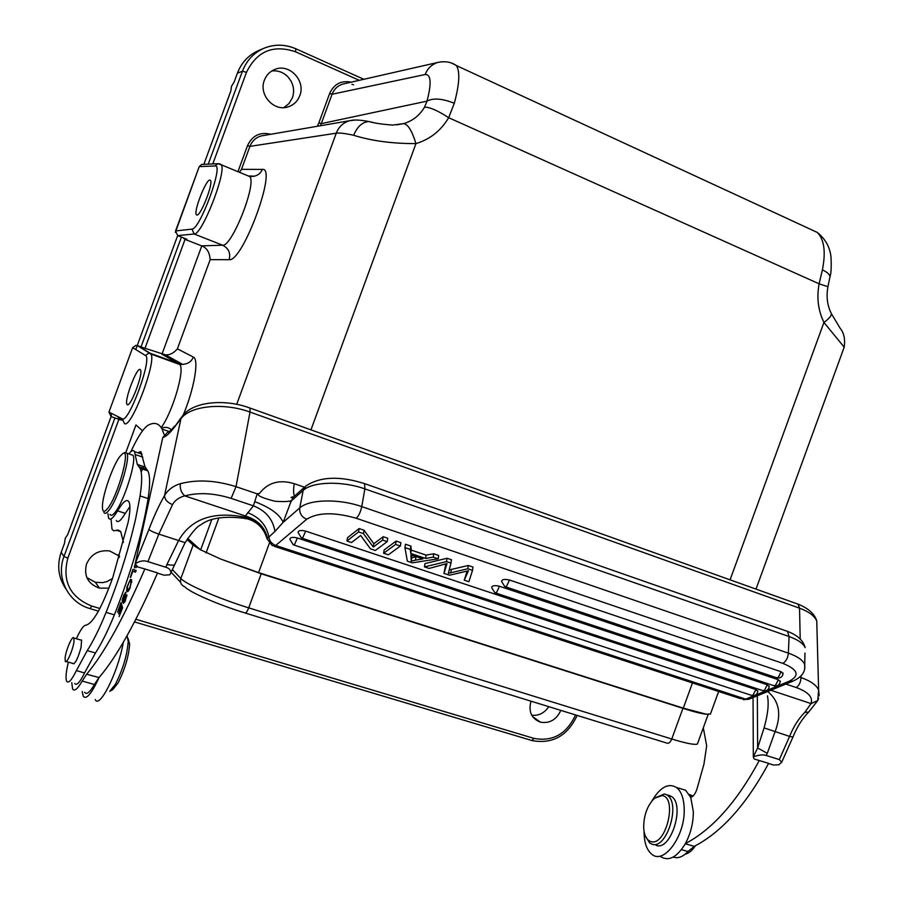<?xml version="1.0" encoding="UTF-8"?>
<svg xmlns="http://www.w3.org/2000/svg" width="904" height="904" viewBox="0 0 904 904"><rect width="100%" height="100%" fill="white"/><g stroke="black" fill="none" stroke-linecap="round" stroke-linejoin="round"><path stroke-width="1.36" d="M208.236 164.155L242.419 71.213L237.402 73.156L234.159 81.959L231.447 86.377L230.87 90.897L203.863 164.358L230.87 90.852M271.799 70.941C278.229 70.297 283.754 72.422 288.376 77.349L290.952 80.965C293.879 86.456 294.365 92.061 292.41 97.768L289.009 103.542L283.811 107.61M351.215 82.174C341.203 80.23 334.017 84.027 329.632 93.541L332.084 94.231C334.107 89.134 337.61 85.767 342.593 84.14L344.39 83.722M329.632 93.541L318.841 122.933L321.282 123.633L332.084 94.231L425.151 74.523C431.061 74.297 431.683 83.168 426.993 101.135C433.242 97.79 442.338 98.502 454.305 103.271C459.458 84.151 460.159 71.597 456.418 65.574L452.068 63.291M320.411 125.746L321.282 123.633L426.993 101.135L424.541 107.169C429.705 107.045 437.751 110.559 448.666 117.701L454.305 103.271M354.854 120.074L349.441 120.752C353.679 119.577 360.187 119.836 368.99 121.554L368.99 121.554C362.368 121.983 357.261 126.56 353.679 135.295C371.578 140.877 392.325 143.657 415.942 143.612C429.999 139.352 440.903 130.718 448.666 117.701L819.114 283.811L822.403 269.889C825.94 252.035 824.256 239.549 817.329 232.441L809.487 228.825M829.623 278.455L830.019 276.601C829.578 274.296 827.047 272.059 822.403 269.889M121.995 420.134L119.215 419.173M530.976 701.176C528.298 711.629 531.473 718.635 540.479 722.194C549.677 723.652 556.457 719.708 560.819 710.374M119.599 556.242L109.644 550.954C98.83 549.779 91.135 554.107 86.558 563.96C83.62 575.904 87.925 583.973 99.485 588.154L108.943 588.165M548.751 706.657C544.423 713.075 538.761 715.934 531.755 715.233M118.017 554.819L119.215 557.542M112.458 578.56L107.034 581.554L102.728 582.639L95.327 582.266L86.84 577.611M299.778 95.677C305.981 80.931 289.517 63.223 275.053 69.348C269.98 71.337 266.42 74.953 264.386 80.196C258.295 94.784 274.183 112.175 288.432 106.762C293.845 104.864 297.631 101.169 299.778 95.677M237.944 171.67L247.515 145.634C252.295 135.521 260.081 131.724 270.872 134.267M310.942 429.863L415.942 143.612C412.054 130.865 407.953 124.198 403.625 123.633L392.788 125.08C382.098 124.3 374.154 123.125 368.99 121.554L372.979 122.413M692.475 682.938L683.277 708.148L258.589 572.594L220.474 558.966L261.211 573.78L248.713 607.85C218.847 598.708 185.862 584.357 180.856 578.503L172.246 569.486M683.277 708.148L706.25 714.183C702.046 713.889 694.272 711.934 682.927 708.34L261.211 573.78M187.015 539.496L193.128 545.089L200.326 549.7L187.716 538.411M706.25 714.183L710.476 713.957M200.326 549.7L220.474 558.966M692.984 796.04L689.266 794.446M673.243 857.048C677.943 858.755 682.848 856.902 687.978 851.5L694.283 846.336C721.584 832.2 746.365 804.549 768.615 763.36L754.117 758.964L753.314 756.829L753.055 697.538M685.13 854.19C688.724 853.399 692.102 850.664 695.278 845.997L695.447 845.737M652.021 800.786C660.191 787.101 668.384 782.683 676.599 787.542L685.616 790.232L690.769 797.452C693.526 796.266 695.628 793.35 697.063 788.706L703.967 764.049L706.679 745.811L703.301 727.833M685.616 790.232L678.542 788.13M660.835 856.743C668.915 861.58 677.085 857.218 685.368 843.624C690.656 833.68 693.323 823.058 693.345 811.769L690.769 797.452M676.599 787.542C681.401 791.497 683.944 798.684 684.204 809.103C685.198 835.872 663.864 865.071 651.761 854.212C646.722 850.031 644.156 842.562 644.066 831.793L644.066 831.42M759.292 760.456C737.11 801.633 712.476 829.352 685.368 843.624M656.168 845.387L656.541 845.489C671.039 850.63 685.074 805.068 671.672 796.593L668.666 795.204M671.672 796.593L664.44 793.961L654.733 798.04M645.399 836.076L649.682 843.025L652.281 844.291C666.723 849.421 680.791 803.814 667.434 795.339M650.982 841.613C646.552 840.155 644.111 835.398 643.659 827.341C643.829 815.012 647.433 805.317 654.485 798.255L662.112 795.576C677.797 797.317 665.999 846.562 650.982 841.613M768.547 763.484L773.383 764.999L778.819 764.795L781.7 762.264L779.35 759.597L766.242 755.484C763.281 754.388 758.964 754.84 753.314 756.829L757.631 747.992L767.293 753.314L766.242 755.484M694.283 846.336L685.277 843.794M767.711 691.504C779.248 701.029 781.689 714.442 775.044 731.754L767.293 753.314M818.606 698.34L817.758 700.521L811.057 703.594L770.807 690.238M793.023 736.873L792.955 737.031C797.079 726.839 802.334 718.499 808.707 712.036L804.752 712.397L811.057 703.594C813.159 697.244 808.21 691.899 796.198 687.526L785.836 684.057M767.428 695.877L767.439 695.91C769.055 703.73 767.937 714.375 764.072 727.878L789.576 736.41L779.35 759.597M764.072 727.878L757.631 747.992L757.326 695.775M174.664 426.033C171.059 430.349 168.664 432.462 167.477 432.383L162.765 437.581L135.125 563.926L148.923 529.416C153.917 516.32 159.127 505.02 164.551 495.539L180.947 418.733L182.789 415.501C193.637 401.546 224.78 398.596 250.001 408.054L249.21 407.772M144.855 568.966L157.545 572.921C136.097 622.246 116.605 657.118 99.067 677.548L86.626 674.237C103.949 653.716 123.362 618.63 144.855 568.966L137.905 567L135.125 563.926L134.56 567.927L135.905 560.356M157.465 573.125L164.132 575.204L169.873 574.774L170.901 572.673C170.686 569.915 168.992 568.107 165.805 567.249L147.928 561.644C143.713 560.13 139.442 560.887 135.125 563.926M171.319 429.807C168.664 427.276 165.409 426.711 161.556 428.112M141.691 471.097L143.499 466.509M74.004 641.298C73.258 649.287 66.467 664.768 65.257 661.253L65.133 657.875C65.924 649.852 72.625 634.574 73.868 638.021L74.004 641.298M109.87 691.266L112.785 689.594L118.006 683.04C124.808 669.627 128.696 656.632 129.656 644.066L128.221 641.49C127.148 655.231 122.899 669.457 115.452 684.17L109.746 691.334M129.656 644.066L128.052 638.405M128.221 641.49L127.057 635.727M74.727 683.424C76.546 686.023 79.823 682.531 84.558 672.938L76.377 670.61C71.653 680.237 68.41 683.752 66.647 681.164C65.506 678.384 65.981 672.463 68.06 663.4L68.365 662.146M137.758 452.734L140.843 451.593L145.058 467.029L147.838 470.86C150.098 475.357 150.188 484.6 148.109 498.567C142.357 533.722 131.114 572.481 114.367 614.856C107.892 630.766 101.598 643.478 95.474 652.971L84.558 672.938M116.243 520.546C117.836 523.122 120.853 520.738 125.294 513.37L117.554 510.873C113.136 518.252 110.152 520.67 108.616 518.105L107.938 513.709M129.916 506.613L125.294 513.37M123.464 542.343L120.673 531.484L118.119 530.038L113.791 530.84L112.006 529.269L111.034 518.873M130.865 451.672C137.668 437.016 143.42 428.202 148.12 425.242C154.211 421.897 158.878 423.185 162.11 429.095L164.2 434.745M86.626 674.237L82.185 681.051C77.541 689.119 74.331 691.718 72.58 688.859L71.766 682.599M117.554 612.211L120.514 604.821L121.079 606.584L118.593 613.884L121.272 607.194L121.78 608.799L119.102 616.573L122.616 607.816L120.955 602.618L117.554 612.211M130.639 577.453L132.764 571.181L135.543 572.164L136.12 570.469L132.956 569.373L130.278 577.317M136.764 565.746L136.086 567.655L137.205 566.22M126.029 592.38L123.984 594.674L122.243 599.917L122.413 602.267L126.176 596.12L123.272 603.454L125.238 601.092L126.809 594.64L122.774 600.482L123 598.482L126.029 592.38M130.368 579.487L126.91 587.159L126.933 591.431L127.984 591.442L129.995 588.199L131.543 579.679L130.368 579.487L131.634 579.882M157.511 461.548L156.053 468.249M120.514 604.821L121.78 605.205M122.537 607.578L121.272 607.194M122.345 606.968L121.079 606.584M132.764 571.181L135.577 572.074M134.865 571.837L135.408 570.232M137.193 566.209L136.504 565.994M124.763 602.12L124.085 601.906L124.763 602.109M130.91 581.408L130.809 584.606L129.317 588.594L127.43 589.521L127.475 586.56L129.43 581.679L131.781 581.6M156.539 466.046L157.013 463.831M76.343 638.744C80.4 629.817 83.597 625.297 85.948 625.161C92.92 623.432 101.824 607.714 112.65 578.006L128.131 522.342C130.187 511.89 130.481 505.065 129.001 501.889C126.91 498.556 123.091 501.55 117.554 510.873M128.831 453.887C131.543 450.474 133.419 449.729 134.481 451.616L137.306 464.43L140.007 468.238C142.188 472.724 142.21 481.945 140.063 495.923L135.679 518.58C128.73 549.067 118.865 580.334 106.084 612.381C99.609 628.325 93.327 641.06 87.236 650.597L76.377 670.61M141.239 453.91L141.216 453.277L139.679 453.379M143.544 347.814L165.387 354.809C169.76 355.17 173.76 353.181 177.387 348.831L193.354 357.08C199.275 359.114 194.326 388.573 183.297 414.902M249.255 175.952L254.295 176.212C258.262 175.218 260.928 172.946 262.318 169.41C277.788 166.686 242.803 262.216 229.141 259.697L210.169 259.651L177.387 348.831M125.893 452.339L135.962 424.948L142.538 430.801M117.554 416.428L120.458 419.851L119.418 419.32M161.985 354.176L201.773 245.933L185.049 239.379L145.092 348.051L146.29 348.808M186.19 238.95L185.049 239.379L182.981 237.695M111.102 416.608L67.743 534.535L65.28 538.23L64.421 543.564L61.201 552.299C56.76 565.452 58.308 577.622 65.834 588.82M175.365 232.396L199.23 166.618L175.557 230.961L177.704 235.628L186.879 239.221M196.936 215.084C200.677 215.966 213.265 183.987 210.553 180.461L209.83 180.02C205.897 179.704 193.648 211.05 196.281 214.643L196.936 215.084M247.38 175.568L249.854 176.619C256.815 184.122 231.763 247.074 222.621 245.21L194.179 234L177.602 235.582M239.481 172.302L241.481 169.342L262.318 169.41M264.363 135.385L349.441 120.752C343.17 122.673 338.774 126.82 336.254 133.193L249.922 146.369C252.058 141.047 255.787 137.577 261.12 135.95L264.126 135.43M201.773 245.933C206.813 247.764 209.615 252.329 210.169 259.651M161.816 354.119L179.896 364.561C184.992 370.12 172.562 412.258 161.206 427.569M108.955 412.1L132.651 347.656L135.995 345.328L132.639 347.644L108.955 412.1L111.147 416.642L108.955 412.1L122.221 418.778C128.458 424.044 152.799 357.826 145.465 355.532L148.957 353.091L150.968 354.074L137.284 345.543L150.313 353.317L179.071 363.724L182.698 364.346C187.919 364.018 191.456 361.6 193.354 357.08M127.249 404.642C130.368 407.828 143.386 373.815 140.538 369.917L140.165 369.51C136.843 366.922 124.153 400.28 126.933 404.269L127.249 404.642M72.772 663.4L72.874 663.638C75.145 664.056 77.868 658.677 81.044 647.501L81.609 640.055L80.445 639.93M130.922 454.588L133.024 455.288C136.933 460.486 124.04 501.675 115.102 512.319C112.65 515.404 110.955 516.094 110.028 514.387M122.842 453.537L119.791 456.554C112.842 465.526 102.627 494.624 102.434 506.093C102.321 512.093 104.073 512.873 107.689 508.432C117.938 496.002 131.069 448.022 122.842 453.537L124.842 452.542L126.91 453.232C130.741 458.407 117.791 499.641 108.909 510.319C106.48 513.427 104.807 514.116 103.915 512.421M98.909 677.717L94.423 684.486C89.745 692.52 86.479 695.097 84.648 692.227M99.067 677.548C91.553 693.831 86.275 700.046 83.224 696.182L82.241 691.56M174.291 564.559L173.975 565.294L166.867 564.672L178.642 540.468C191.117 518.862 213.107 511.088 244.622 517.122L245.357 515.958L184.811 495.878C179.218 497.268 175.116 500.172 172.517 504.601C167.353 502.511 164.697 499.483 164.551 495.539C168.076 489.731 173.353 485.787 180.382 483.696C179.76 488.702 181.241 492.759 184.811 495.878C198.778 492.262 214.225 493.098 231.13 498.375L236.023 486.68C215.706 480.284 197.162 479.289 180.382 483.696M147.928 561.644L158.833 534.106L185.105 542.649M267.347 538.377L266.725 537.699C263.414 527.812 256.838 521.495 246.984 518.76C244.227 518.715 243.447 518.173 244.622 517.122C256.781 520.421 264.363 527.507 267.347 538.377L267.527 538.23C264.815 527.055 257.425 519.63 245.357 515.958L253.402 505.833C265.719 510.636 272.906 519.167 274.963 531.439L283.167 522.32L290.546 502.692C290.139 498.07 296.806 502.782 275.008 501.257C256.216 496.488 257.086 494.115 259.459 493.437C267.934 482.476 279.528 479.233 294.252 483.696L304.512 487.211M267.527 538.23L268.906 537.044C266.59 525.348 259.482 517.224 247.594 512.658M181.501 417.173L174.099 427.603L180.947 418.733C190.145 405.67 223.661 402.28 250.012 412.077L236.023 486.68L257.222 493.844L259.459 493.437M167.477 432.383L168.393 432.112M290.546 502.692L291.63 500.613L303.179 490.409L299.755 507.935C299.281 513.212 301.608 516.975 306.716 519.235L275.72 545.462C271.81 543.937 269.539 541.134 268.906 537.044L274.963 531.439M291.63 500.613L293.608 496.884L305.01 486.77M426.1 555.112L433.739 553.79L438.689 555.463L438.191 558.796L412.36 562.842L407.342 561.169L404.935 547.587L410.326 549.406L410.857 546.061L411.309 550.129L426.1 555.112L425.592 558.446L433.231 557.124L438.191 558.796M404.935 547.587L405.467 544.242L410.857 546.061M467.142 571.147L464.249 580.165L468.882 581.713L472.521 570.367L467.831 568.785L468.295 565.463L472.973 567.045L472.521 570.367M468.295 565.463L449.243 569.938M424.473 566.887L424.982 563.576L446.983 558.265L451.458 559.768L450.972 563.102L446.486 561.599L424.473 566.887L429.117 568.435L447.017 563.565L443.966 573.396L449.48 575.226L468.475 570.786L464.249 580.165M445.853 563.915L443.966 573.396M384.166 549.926L396.11 541.078L400.879 542.683L400.336 546.039L395.568 544.434L383.612 553.248L384.166 549.926M509.517 580.018C504.579 578.91 501.935 579.385 501.573 581.43L504.748 586.538L506.477 586.436L509.517 580.018L781.169 671.751L783.101 673.672M499.494 586.255C494.624 585.159 492.002 585.611 491.652 587.611L494.827 592.708L496.488 592.606L499.494 586.255L778.367 679.74L780.288 681.616M305.676 531.123C300.851 529.981 298.309 530.422 298.06 532.456L301.416 537.982L302.727 537.756L305.676 531.123L767.304 684.78L769.236 686.644M297.416 538.004C292.647 536.874 290.139 537.304 289.89 539.281L293.224 544.784L294.501 544.558L297.416 538.004L755.868 689.537L757.801 691.379M373.861 543.745L383.172 536.705L387.759 538.253L387.206 541.62L382.607 540.072L373.296 547.078L373.861 543.745L364.075 530.252L359.103 528.569L358.515 531.947L346.933 540.999L347.531 537.665L359.103 528.569M433.739 553.79L433.231 557.124M411.309 550.129L410.778 553.463L425.592 558.446M410.326 549.406L410.778 553.463M415.456 560.141L411.23 561.147L410.913 554.898L422.914 558.921L415.456 560.141L415.976 556.83L411.761 557.824L411.772 555.18M411.761 557.824L411.252 561.022M450.972 563.102L448.339 573.351L467.831 568.785M446.983 558.265L446.486 561.599M396.11 541.078L395.568 544.434M383.612 553.248L388.324 554.819L400.336 546.039M302.083 538.196L762.298 690.464L764.343 690.554L767.304 684.78M383.172 536.705L382.607 540.072M346.933 540.999L351.532 542.536L360.639 535.473L370.459 548.852L375.329 550.479L387.206 541.62M358.515 531.947L363.487 533.631L364.075 530.252M363.487 533.631L373.296 547.078M257.222 493.844L253.402 505.833L231.13 498.375M95.225 699.526C99.203 709.267 117.305 673.83 122.808 644.959L123.34 642.258M120.808 531.654L116.333 530.219M843.669 348.605L844.2 347.17L823.939 322.434L730.07 579.837M425.151 74.523C427.581 68.421 431.75 64.399 437.649 62.478L441.875 61.743M318.841 122.933L317.372 126.266M396.845 124.854L403.715 123.611C412.653 120.921 419.592 115.441 424.541 107.169M830.561 311.982L831.454 313.79C831.205 316.117 828.697 318.999 823.939 322.434C818.165 310.524 816.549 297.642 819.114 283.811L827.928 286.692M134.515 621.907L531.767 740.489L534.038 738.41C552.796 741.834 566.638 734.003 575.565 714.928M118.887 419.309L67.834 558.175L63.981 556.48L114.921 417.942M99.858 608.482L91.756 606.064C69.97 597.115 61.992 581.148 67.834 558.175M135.871 619.263L534.038 738.41M91.756 606.064L90.072 608.629C68.297 602.674 55.652 577.746 63.981 556.48L61.201 552.299L64.421 543.507M98.434 611.127L90.276 608.697M359.272 80.332L295.461 51.754L295.845 48.793M212.779 163.952L246.464 72.343C256.849 51.178 273.177 44.319 295.461 51.754M353.679 135.295C345.407 133.419 339.599 132.718 336.254 133.193L236.712 404.303M269.335 543.315L258.589 572.594M697.798 742.907L697.391 744.037C694.713 745.077 686.17 743.404 671.751 738.997L682.927 708.34M193.128 545.089L180.856 578.503C179.828 582.481 181.162 585.261 184.868 586.843C189.388 592.154 218.463 604.855 244.814 612.889C245.877 613.375 247.176 611.703 248.713 607.85L671.751 738.997C670.282 742.433 668.644 743.8 666.824 743.088L245.312 613.036M180.619 582.334L171.082 572.232M687.978 851.5L681.435 849.658M781.7 762.264L792.955 737.031L789.576 736.41C793.486 726.714 798.548 718.714 804.752 712.397M796.435 603.578L798.04 604.154L799.543 608.177C808.741 611.567 814.481 615.839 816.753 621.014L816.956 628.235M800.978 675.989L801.012 677.593C810.425 680.881 816.301 684.983 818.617 689.921L816.753 621.014C814.685 613.94 808.447 608.324 798.04 604.154L250.001 408.054L250.012 412.077L799.543 608.177L800.198 639.015M808.707 712.036L817.758 700.521L818.617 689.921L819.137 695.786M162.765 437.581C165.805 436.745 169.579 433.423 174.099 427.603M135.058 566.661L134.267 566.412M125.385 592.369L125.972 592.549M126.854 595.646L125.679 595.295M126.775 596.267L126.153 596.086M130.221 579.611L131.679 580.063M127.611 591.645L126.933 591.431M128.052 591.385L126.707 590.979M128.752 590.583L126.549 589.916M131.125 582.312L131.69 582.481M142.753 457.096L135.114 454.52M200.62 549.96L211.785 519.54M247.515 145.634L249.922 146.369L241.481 169.342M120.458 419.851L111.147 416.642M111.644 413.456L111.079 416.574L119.938 419.625M137.25 345.531L146.55 348.899M141.047 346.91L181.422 237.085M177.659 235.605L135.758 349.565L177.647 235.605M234.125 82.004L237.402 73.156C241.639 62.229 249.007 54.556 259.482 50.161C248.984 54.579 241.617 62.252 237.379 73.156M295.8 48.805C285.427 44.33 275.076 44.036 264.77 47.935C254.16 52.387 246.713 60.15 242.419 71.213L246.464 72.343M219.762 163.918L217.717 163.714L215.163 165.974C224.113 163.839 199.818 229.944 191.953 229.107L175.568 230.961M202.925 164.404L201.671 164.46L199.23 166.618L215.163 165.974M191.953 229.107L194.179 234C201.829 235.322 226.802 171.715 221.299 164.799L249.866 176.596L254.295 176.235L250.103 176.156M219.943 163.906L221.299 164.799L217.717 163.714L201.671 164.46L199.208 166.618M201.603 245.865L222.621 245.21C228.633 248.306 230.802 253.143 229.141 259.697M122.221 418.778L124.503 423.524C130.944 429.389 156.776 361.69 150.968 354.074L179.896 364.549L182.698 364.391L165.387 354.809M132.651 347.656L145.465 355.532M218.926 517.845L206.055 552.909M146.719 469.312L138.911 466.701M148.109 498.567L140.063 495.923M114.367 614.856L106.084 612.381M95.474 652.971L87.236 650.597M94.423 684.486L82.185 681.051M172.517 504.601L158.833 534.106C153.556 532.32 150.256 530.761 148.923 529.416M799.724 677.164L801.012 677.593C800.797 682.17 799.192 685.481 796.198 687.526M254.691 501.641C270.16 507.472 279.641 514.365 283.167 522.32L299.755 507.935C308.942 499.257 338.989 498.511 361.747 506.613L364.866 488.883L364.594 483.651C339.802 475.741 320.253 476.521 305.925 485.968L303.179 490.409C312.355 481.572 342.266 480.725 364.866 488.883L789.079 636.529L788.378 653.14C797.249 656.27 802.628 659.931 804.537 664.124C805.972 671.175 802.198 676.813 793.237 681.017L789.147 681.243L745.687 699.142L740.116 698.498L274.319 546.321M792.435 681.356L749.71 698.905L745.687 699.142L275.72 545.462L272.296 545.666L266.951 538.694M166.867 564.672L165.805 567.249M294.433 496.149C293.382 493.584 293.325 489.437 294.252 483.696M785.542 630.687L787.474 631.365C797.486 635.173 803.373 640.608 805.136 647.659C803.249 643.399 797.893 639.693 789.079 636.529L787.474 631.365L363.397 483.222M804.673 668.745L804.944 653.095M306.716 519.235C317.869 512.308 334.39 511.992 356.289 518.286C358.775 515.856 360.594 511.958 361.747 506.613L788.378 653.14C787.859 658.101 785.994 661.502 782.785 663.355C798.051 669.57 800.164 675.537 789.147 681.243M782.785 663.355L356.289 518.286M450.825 572.707L451.311 569.407M505.664 586.843L775.982 677.559L778.129 677.65L781.169 671.751M495.697 592.99L773.259 685.481L775.361 685.571L778.367 679.74M293.879 544.999L750.953 695.176L752.942 695.255L755.868 689.537M718.646 691.481L710.363 714.228L718.657 691.492M756.004 589.114L844.2 347.17C845.308 339.102 843.974 332.83 840.2 328.333L831.454 313.79C827.25 305.541 826.098 296.399 827.996 286.376L830.019 276.601C831.126 273.381 831.465 267.019 831.025 257.493C830.177 247.549 825.612 239.198 817.329 232.441L456.418 65.574C451.13 61.924 444.87 60.884 437.649 62.478L344.627 83.665M351.95 84.241L353.577 84.863M532.207 740.625C552.638 744.229 567.622 735.833 577.159 715.426M540.479 722.194L532.535 716.522M697.391 744.037L708.194 714.386M689.684 795.181L692.893 796.13M66.173 661.513L74.049 663.762M73.868 638.021L81.71 640.303M123.633 600.742L122.978 600.538M126.763 596.301L126.176 596.12M126.809 591.239L127.826 591.544M129.091 590.029L128.357 589.803M134.481 451.616L142.086 454.192M60.105 555.734L61.201 552.287M99.485 588.154L95.327 582.266M67.71 534.58L111.102 416.574M288.432 106.762L286.591 107.248M263.403 48.511L259.482 50.161M363.849 79.292L296.015 48.861C285.585 44.319 275.166 44.014 264.77 47.935M127.984 404.63L126.933 404.269M197.242 215.028L196.281 214.643M145.058 467.029L137.306 464.43M147.838 470.86L140.007 468.238M126.91 453.232L133.024 455.288M170.901 572.673L184.992 542.863C192.247 532.038 197.445 526.072 200.598 524.975C209.445 518.026 223.989 515.8 244.249 518.286M748.761 699.278L743.246 699.651M293.721 496.782L291.563 497.121C290.659 497.821 291.156 497.889 293.088 497.324M777.067 677.955C780.728 678.328 782.751 676.7 783.113 673.062M774.332 685.865C777.937 686.226 779.926 684.611 780.299 681.028M763.338 690.837C766.908 691.198 768.875 689.605 769.247 686.068M751.97 695.538C755.484 695.888 757.439 694.317 757.812 690.814M169.274 431.57L162.11 429.095"/></g></svg>
